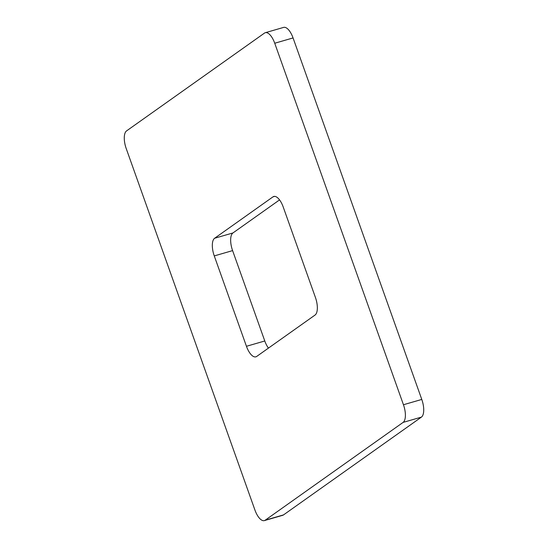 <?xml version="1.0" encoding="UTF-8"?>
<svg xmlns="http://www.w3.org/2000/svg" width="548" height="548" viewBox="0 0 548 548"><rect width="100%" height="100%" fill="white"/><g stroke="black" fill="none" stroke-linecap="round" stroke-linejoin="round"><path stroke-width="0.82" d="M264.383 520.6A14.885 6.206 -106.1 0 1 254.943 510.065L126.218 148.563A14.885 6.206 -106.1 0 1 126.567 130.897L264.479 33.099A14.885 6.206 -106.1 0 1 265.287 32.702L283.617 27.4A14.885 6.206 -106.1 0 1 293.057 37.935L421.782 399.437A14.885 6.206 -106.1 0 1 421.433 417.103L283.522 514.901A14.885 6.206 -106.1 0 1 282.713 515.298L264.383 520.6A14.885 6.206 -106.1 0 0 265.198 520.203L403.102 422.405A14.885 6.206 -106.1 0 0 403.451 404.739L421.782 399.437M403.451 404.739L274.733 43.244A14.885 6.206 -106.1 0 0 265.287 32.702M214.268 255.916L246.449 346.288A14.885 6.206 -106.1 0 0 255.889 356.83A14.885 6.206 -106.1 0 0 256.704 356.433L315.052 315.052A14.885 6.206 -106.1 0 0 315.401 297.386L283.22 207.014A14.885 6.206 -106.1 0 0 273.781 196.479A14.885 6.206 -106.1 0 0 272.966 196.869L214.624 238.25A14.885 6.206 -106.1 0 0 214.268 255.916L232.599 250.614A14.885 6.206 -106.1 0 1 232.948 232.948L279.555 199.897M246.449 346.288L264.78 340.986A14.885 6.206 -106.1 0 0 268.445 348.103M264.78 340.986L232.599 250.614M274.733 43.244L293.057 37.935M214.624 238.25L232.948 232.948M403.102 422.405L421.433 417.103M272.966 196.869L274.678 196.376M265.198 520.203L283.522 514.901"/></g></svg>
